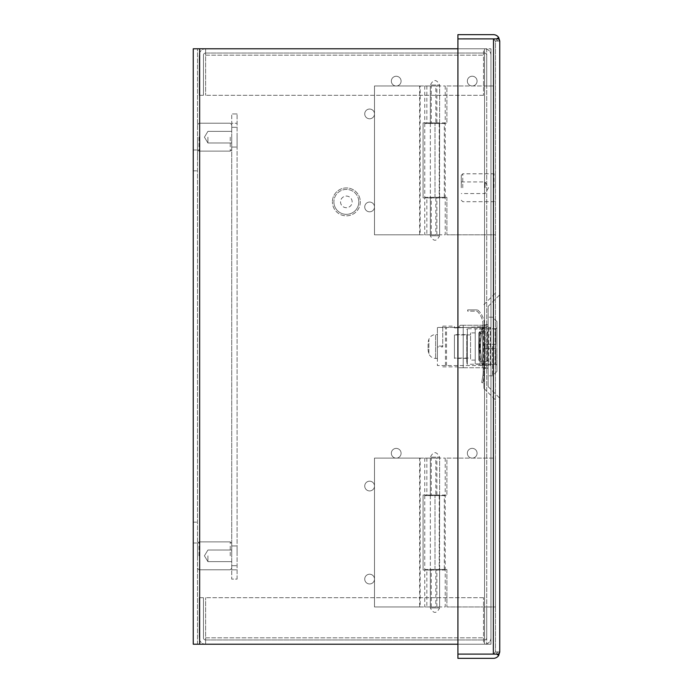 <?xml version="1.0" encoding="UTF-8"?>
<svg xmlns="http://www.w3.org/2000/svg" width="693" height="693" viewBox="0 0 693 693"><rect width="100%" height="100%" fill="white"/><g stroke="black" fill="none" stroke-linecap="round" stroke-linejoin="round"><path stroke-width="0.52" stroke-dasharray="3.46 2.6" d="M483.523 644.213L205.613 644.213L483.523 644.213L483.523 597.695L483.523 644.213M490.965 637.811A6.402 6.402 0 0 1 484.563 644.213A6.402 6.402 0 0 0 490.965 637.811L490.965 606.999L486.72 606.999L486.72 637.811A2.157 2.157 0 0 1 484.563 639.968L483.523 639.968L484.563 639.968A2.157 2.157 0 0 0 486.72 637.811L486.72 606.999L490.965 606.999L490.965 637.811M205.613 637.811L205.613 644.213A6.402 6.402 0 0 1 199.212 637.811A6.402 6.402 0 0 0 205.613 644.213L205.613 637.811L205.613 639.968L483.523 639.968L205.613 639.968L205.613 644.213L205.613 639.968A2.157 2.157 0 0 1 203.447 637.811L203.447 597.695L203.447 637.811A2.157 2.157 0 0 0 205.613 639.968L205.613 597.695L205.613 637.811L205.613 597.695L205.613 637.811L483.523 637.811L205.613 637.811M483.523 597.695L205.613 597.695L483.523 597.695M199.212 597.695L199.212 637.811L199.212 597.695L203.447 597.695L199.212 597.695M483.523 48.787L205.613 48.787L483.523 48.787L483.523 95.305L483.523 48.787M490.965 55.189A6.402 6.402 0 0 0 484.563 48.787A6.402 6.402 0 0 1 490.965 55.189L490.965 86.001L486.72 86.001L486.72 55.189A2.157 2.157 0 0 0 484.563 53.032L483.523 53.032L484.563 53.032A2.157 2.157 0 0 1 486.72 55.189L486.72 86.001L490.965 86.001L490.965 55.189M205.613 55.189L205.613 48.787A6.402 6.402 0 0 0 199.212 55.189A6.402 6.402 0 0 1 205.613 48.787L205.613 55.189L205.613 53.032L483.523 53.032L205.613 53.032L205.613 48.787L205.613 53.032A2.157 2.157 0 0 0 203.447 55.189L203.447 95.305L203.447 55.189A2.157 2.157 0 0 1 205.613 53.032L205.613 95.305L205.613 55.189L205.613 95.305L205.613 55.189L483.523 55.189L205.613 55.189M483.523 95.305L205.613 95.305L483.523 95.305M199.212 95.305L199.212 55.189L199.212 95.305L203.447 95.305L199.212 95.305M197.496 532.57L197.496 542.991L197.496 532.57M193.252 532.57L193.252 542.991L193.252 532.57M197.496 160.429L197.496 150.009L197.496 160.429M193.252 160.429L193.252 150.009L193.252 160.429M369.612 490.93A4.877 4.877 0 0 0 374.489 486.053A4.877 4.877 0 0 0 369.612 481.176A4.877 4.877 0 0 1 374.489 486.053A4.877 4.877 0 0 1 369.612 490.93A4.877 4.877 0 0 1 364.735 486.053A4.877 4.877 0 0 1 369.612 481.176A4.877 4.877 0 0 0 364.735 486.053A4.877 4.877 0 0 0 369.612 490.93M396.214 458.142A4.877 4.877 0 0 0 401.091 453.265A4.877 4.877 0 0 0 396.214 448.388A4.877 4.877 0 0 1 401.091 453.265A4.877 4.877 0 0 1 396.214 458.142A4.877 4.877 0 0 1 391.346 453.265A4.877 4.877 0 0 1 396.214 448.388A4.877 4.877 0 0 0 391.346 453.265A4.877 4.877 0 0 0 396.214 458.142M369.612 583.956A4.877 4.877 0 0 0 374.489 579.088A4.877 4.877 0 0 0 369.612 574.211A4.877 4.877 0 0 1 374.489 579.088A4.877 4.877 0 0 1 369.612 583.956A4.877 4.877 0 0 1 364.735 579.088A4.877 4.877 0 0 1 369.612 574.211A4.877 4.877 0 0 0 364.735 579.088A4.877 4.877 0 0 0 369.612 583.956M369.612 118.789A4.877 4.877 0 0 0 374.489 113.912A4.877 4.877 0 0 0 369.612 109.044A4.877 4.877 0 0 1 374.489 113.912A4.877 4.877 0 0 1 369.612 118.789A4.877 4.877 0 0 1 364.735 113.912A4.877 4.877 0 0 1 369.612 109.044A4.877 4.877 0 0 0 364.735 113.912A4.877 4.877 0 0 0 369.612 118.789M396.214 86.001A4.877 4.877 0 0 0 401.091 81.133A4.877 4.877 0 0 0 396.214 76.256A4.877 4.877 0 0 1 401.091 81.133A4.877 4.877 0 0 1 396.214 86.001A4.877 4.877 0 0 1 391.346 81.133A4.877 4.877 0 0 1 396.214 76.256A4.877 4.877 0 0 0 391.346 81.133A4.877 4.877 0 0 0 396.214 86.001M369.612 211.824A4.877 4.877 0 0 0 374.489 206.947A4.877 4.877 0 0 0 369.612 202.07A4.877 4.877 0 0 1 374.489 206.947A4.877 4.877 0 0 1 369.612 211.824A4.877 4.877 0 0 1 364.735 206.947A4.877 4.877 0 0 1 369.612 202.07A4.877 4.877 0 0 0 364.735 206.947A4.877 4.877 0 0 0 369.612 211.824M457.917 644.213L484.563 644.213L484.563 48.787L193.252 48.787L193.252 644.213L490.965 644.213L484.563 644.213L484.563 48.787L490.965 48.787L457.917 48.787M490.965 644.213L486.72 644.213L490.965 644.213L490.965 48.787L490.965 644.213M486.72 48.787L486.72 644.213L486.72 48.787M197.496 644.213L197.496 48.787L197.496 644.213M230.241 137.171L230.241 151.126L230.241 137.171M198.986 137.171L198.986 151.126L198.986 137.171M231.731 137.171L231.731 149.636L231.731 137.171M197.496 137.171L197.496 149.636L197.496 137.171M207.917 137.171L207.917 142.983L207.917 137.171M466.744 346.5L466.744 363.643L466.744 346.5M496.924 365.982A1.758 1.758 0 0 0 495.166 364.223L467.333 364.223L467.333 328.777L495.166 328.777L495.166 364.223L495.166 328.777A1.758 1.758 0 0 0 496.924 327.018L496.924 371.405L496.924 327.018M466.744 334.632L466.744 358.368L466.744 334.632L454.435 334.632L454.435 358.368L454.435 334.632M466.744 358.368L454.435 358.368M492.532 346.5L492.532 375.805L492.532 346.5M488.132 346.5L488.132 306.393L488.132 368.269L483.896 368.269L483.896 324.731L488.132 324.731L488.132 386.607L488.132 346.5M470.556 358.073L470.556 334.927L470.556 358.073L454.435 358.073L454.435 334.927L454.435 358.073M470.556 334.927L454.435 334.927M475.242 360.126L475.242 332.874L475.242 360.126L470.556 360.126L470.556 332.874L470.556 360.126M475.242 332.874L470.556 332.874M457.952 346.5L457.952 366.866L457.952 346.5M463.227 367.74L463.227 346.5L463.227 367.74C457.536 367.74 457.536 367.74 463.227 367.74C457.536 367.74 457.536 367.74 463.227 367.74L488.132 367.74L488.132 359.944L488.132 367.74L463.227 367.74M463.227 325.26L463.227 346.5L463.227 325.26L460.36 325.26L458.012 327.798L460.36 325.26L482.926 325.26L482.025 327.919L482.926 325.26L463.227 325.26M457.952 327.798L456.583 327.858L457.952 327.798M490.358 365.549L490.384 327.451L490.384 365.549L437.396 365.549L437.396 346.942L442.749 346.942L442.749 326.134L442.749 346.058L437.396 346.058L437.396 327.451L483.619 327.451A82.354 7.181 90 0 0 483.419 346.5A82.354 7.181 90 0 0 483.619 365.549L490.358 365.549L490.384 327.451L437.396 327.451L437.396 365.549L485.23 365.549L485.23 327.451L485.221 365.549L483.619 365.549M484.372 367.74A56.237 56.237 0 0 1 484.416 370.001A56.237 56.237 0 0 0 484.372 367.74A56.237 56.237 0 0 1 484.416 370.001A56.237 56.237 0 0 0 484.372 367.74A60.793 60.793 0 0 1 481.921 333.316L483.368 327.919L482.025 327.919L483.368 327.919L484.286 325.26L481.921 333.316A60.793 60.793 0 0 0 484.372 367.74A60.793 60.793 0 0 1 484.338 325.13A60.793 60.793 0 0 0 484.372 367.74M482.571 363.938L482.571 329.062L482.571 363.938L475.242 363.938L475.242 329.062L475.242 363.938M482.571 329.062L475.242 329.062M482.926 375.208L481.722 382.571L482.926 375.208A54.998 54.998 0 0 0 483.142 368.122A62.058 62.058 0 0 1 480.604 333.316L482.025 327.919L480.604 333.316A62.058 62.058 0 0 0 483.142 368.122A62.058 62.058 0 0 1 482.969 325.13A62.058 62.058 0 0 0 483.142 368.122A54.998 54.998 0 0 1 483.177 370.001A54.998 54.998 0 0 0 483.142 368.122A54.998 54.998 0 0 1 482.926 375.208L481.722 382.571L482.926 375.208A54.998 54.998 0 0 0 483.177 370.001A54.998 54.998 0 0 1 482.926 375.208L484.147 375.493L482.926 382.857L484.147 375.493A56.237 56.237 0 0 0 484.416 370.001A56.237 56.237 0 0 1 484.147 375.493L482.926 382.857L484.147 375.493A56.237 56.237 0 0 0 484.416 370.001A56.237 56.237 0 0 1 484.147 375.493L482.926 375.208M495.755 364.085L495.755 348.7L484.035 348.7L495.755 348.7L495.755 364.085L482.571 364.085L482.571 328.915L482.571 364.085M495.755 328.915L495.755 344.3L495.755 328.915L482.571 328.915M495.755 344.3L484.035 344.3L484.035 348.7L484.035 344.3L495.755 344.3M483.619 327.451L488.955 327.451A82.354 7.181 90 0 0 488.764 346.5A82.354 7.181 90 0 0 488.955 365.549M428.092 344.005L428.092 348.995L428.092 344.005A13.895 13.895 0 0 1 428.898 339.327A7.138 7.138 0 0 1 435.62 334.589L437.396 334.589L437.396 358.411L437.396 334.589M428.092 348.995A13.895 13.895 0 0 0 428.898 353.673A7.138 7.138 0 0 0 435.62 358.411L437.396 358.411M496.924 346.5L496.924 321.595L496.924 346.5M488.132 325.26L488.132 359.944L488.132 325.26L488.132 326.429L488.132 325.26L484.286 325.26A60.793 60.793 0 0 0 483.801 326.628L488.132 326.429L483.801 326.628A60.793 60.793 0 0 1 484.286 325.26L488.132 325.26M487.257 331.722L488.132 333.056L487.257 331.722L479.634 331.722L487.257 331.722L487.257 361.278L479.634 361.278L478.759 359.944L478.759 333.056L479.634 331.722L478.759 333.056L478.759 359.944L479.634 361.278L487.257 361.278L488.132 359.944L487.257 361.278L487.257 331.722M478.759 359.944L478.759 333.056L478.759 359.944M482.926 325.26L460.36 325.26L482.926 325.26A62.058 62.058 0 0 0 482.423 326.689L458.012 327.798L482.423 326.689A62.058 62.058 0 0 1 482.926 325.26M456.583 327.858L454.435 327.858L454.435 326.134L454.435 327.858L456.583 327.858L454.435 327.962L456.583 327.858M478.066 310.299A19.638 19.638 0 0 1 484.338 325.13A19.638 19.638 0 0 0 478.066 310.299A1.603 1.603 0 0 0 476.975 309.875A1.603 1.603 0 0 1 478.066 310.299M482.969 325.13A18.269 18.269 0 0 0 476.975 311.157L467.671 311.157L467.671 309.875L467.671 311.157L476.975 311.157A18.269 18.269 0 0 1 482.969 325.13M467.671 309.875L476.975 309.875L467.671 309.875M442.749 346.942L442.749 346.058M481.722 382.571L482.926 382.857L481.722 382.571M488.955 327.451L490.358 327.451M437.396 346.942L437.396 346.058M360.308 201.888A13.955 13.955 0 0 1 346.353 215.844A13.955 13.955 0 0 1 332.397 201.888A13.955 13.955 0 0 0 346.353 215.844A13.955 13.955 0 0 0 360.308 201.888A13.955 13.955 0 0 0 346.353 187.933A13.955 13.955 0 0 0 332.397 201.888A13.955 13.955 0 0 1 346.353 187.933A13.955 13.955 0 0 1 360.308 201.888M358.818 201.888A12.465 12.465 0 0 1 346.353 214.354A12.465 12.465 0 0 1 333.887 201.888A12.465 12.465 0 0 0 346.353 214.354A12.465 12.465 0 0 0 358.818 201.888A12.465 12.465 0 0 0 346.353 189.423A12.465 12.465 0 0 0 333.887 201.888A12.465 12.465 0 0 1 346.353 189.423A12.465 12.465 0 0 1 358.818 201.888M352.165 201.888A5.813 5.813 0 0 0 346.353 196.076A5.813 5.813 0 0 0 340.54 201.888A5.813 5.813 0 0 0 346.353 207.701A5.813 5.813 0 0 0 352.165 201.888A5.813 5.813 0 0 0 346.353 196.076A5.813 5.813 0 0 0 340.54 201.888A5.813 5.813 0 0 0 346.353 207.701A5.813 5.813 0 0 0 352.165 201.888M499.748 346.5L499.748 294.785L499.748 346.5M483.896 346.5L483.896 368.269L488.132 368.269L488.132 324.731L483.896 324.731L483.896 388.366L483.896 346.5M477.079 453.231A4.877 4.877 0 0 1 472.21 458.108A4.877 4.877 0 0 1 467.333 453.231A4.877 4.877 0 0 0 472.21 458.108A4.877 4.877 0 0 0 477.079 453.231A4.877 4.877 0 0 0 472.21 448.354A4.877 4.877 0 0 0 467.333 453.231A4.877 4.877 0 0 1 472.21 448.354A4.877 4.877 0 0 1 477.079 453.231M477.079 81.09A4.877 4.877 0 0 1 472.21 85.967A4.877 4.877 0 0 1 467.333 81.09A4.877 4.877 0 0 0 472.21 85.967A4.877 4.877 0 0 0 477.079 81.09A4.877 4.877 0 0 0 472.21 76.221A4.877 4.877 0 0 0 467.333 81.09A4.877 4.877 0 0 1 472.21 76.221A4.877 4.877 0 0 1 477.079 81.09M495.504 346.5L495.504 399.974L495.504 346.5M498.691 37.526L496.63 38.886C496.552 40.506 497.591 41.216 499.748 41.034C497.6 41.199 496.56 40.497 496.638 38.895L493.347 38.895L496.638 38.895C496.586 40.497 497.626 41.208 499.748 41.017C497.6 41.216 496.56 40.506 496.638 38.895L493.347 38.895L493.347 654.097L457.917 654.105L493.347 654.105L457.917 654.105L457.917 658.35L493.347 658.35A6.402 6.402 0 0 0 498.691 655.474L496.638 654.114L493.347 654.105L496.638 654.105C496.586 652.503 497.626 651.792 499.748 651.983L498.691 654.105L493.347 654.105L495.504 651.948L499.748 651.966A6.402 6.402 0 0 0 499.748 651.948L499.748 41.052A6.402 6.402 0 0 0 499.748 41.034L495.504 41.052L495.504 651.966L495.504 41.034L499.748 41.034L498.691 37.526A6.402 6.402 0 0 0 493.347 34.65L457.917 34.65L457.917 38.895L498.691 38.895L499.748 41.034L495.504 41.034L493.347 38.886L457.917 38.895L493.347 38.895L495.504 41.043L499.748 41.052L495.504 41.043L493.347 38.895L495.504 41.052L499.748 41.052M499.748 651.948L495.504 651.948L499.748 651.948L495.504 651.948L493.347 654.114L493.347 38.895L457.917 38.895L457.917 654.105L457.917 38.895L457.917 654.105L496.638 654.105C496.586 652.485 497.626 651.775 499.748 651.966L498.691 655.474M499.748 651.966L495.504 651.966L499.748 651.966C497.6 651.784 496.56 652.494 496.638 654.105C496.56 652.503 497.6 651.792 499.748 651.983M430.344 607.891L430.344 457.172L439.648 457.172L430.344 457.172C433.446 451.186 436.547 451.186 439.648 457.172L439.648 607.891L430.344 607.891L439.648 607.891C436.547 613.868 433.446 613.868 430.344 607.891M430.344 458.108L439.648 458.108L439.648 495.019L430.344 495.019L431.245 495.019L431.245 458.108L430.344 458.108L430.344 495.019M439.648 458.108L435.845 458.108L435.845 495.019L439.648 495.019M420.149 458.108L374.489 458.108L374.489 606.955L420.149 606.955L420.149 458.108L445.227 458.108L424.757 458.108L426.836 458.108L426.836 495.019L431.245 495.019M424.757 458.108L424.757 495.019L426.836 495.019M445.227 458.108L445.227 495.019L424.757 495.019M426.836 570.044L424.757 570.044L424.757 606.955L426.836 606.955L426.836 570.044L431.245 570.044L430.344 570.044L430.344 606.955L439.648 606.955L374.489 606.955L374.489 458.108L419.629 458.108L419.629 606.955M424.757 570.044L445.227 570.044L445.227 606.955L424.757 606.955M445.227 570.044L423.085 570.044L439.648 570.044L439.648 606.955M439.648 570.044L430.344 570.044M426.836 458.108L431.245 458.108M435.845 458.108L419.629 458.108M435.845 495.019L423.085 495.019L423.085 570.044L423.085 495.019L445.227 495.019M420.149 606.955L445.227 606.955M426.836 606.955L430.344 606.955M431.245 606.955L431.245 570.044M444.3 569.447L445.227 569.447L445.227 495.616L444.3 495.616L444.3 569.447L439.223 569.447L439.648 495.616L424.757 495.616L445.227 495.616M445.227 569.447L424.757 569.447L424.757 495.616M424.757 569.447L446.898 569.447L430.344 569.447L430.344 495.616M430.344 569.447L439.648 569.447M495.504 606.955L495.504 458.108L446.898 458.108L446.898 495.616L434.996 495.616L446.898 495.616L446.898 458.108L495.504 458.108L495.504 606.955L446.898 606.955L495.504 606.955M446.898 569.447L446.898 606.955L446.898 569.447M444.3 495.616L439.648 495.616M439.223 495.616L439.223 569.447M430.344 235.75L430.344 85.04L439.648 85.04L430.344 85.04C433.446 79.054 436.547 79.054 439.648 85.04L439.648 235.75L430.344 235.75L439.648 235.75C436.547 241.736 433.446 241.736 430.344 235.75M430.344 85.967L439.648 85.967L439.648 122.886L430.344 122.886L431.245 122.886L431.245 85.967L430.344 85.967L430.344 122.886M439.648 85.967L435.845 85.967L435.845 122.886L439.648 122.886M420.149 85.967L374.489 85.967L374.489 234.823L420.149 234.823L420.149 85.967L445.227 85.967L424.757 85.967L426.836 85.967L426.836 122.886L431.245 122.886M424.757 85.967L424.757 122.886L426.836 122.886M445.227 85.967L445.227 122.886L424.757 122.886M426.836 197.903L424.757 197.903L424.757 234.823L426.836 234.823L426.836 197.903L431.245 197.903L430.344 197.903L430.344 234.823L439.648 234.823L374.489 234.823L374.489 85.967L419.629 85.967L419.629 234.823M424.757 197.903L445.227 197.903L445.227 234.823L424.757 234.823M445.227 197.903L423.085 197.903L439.648 197.903L439.648 234.823M439.648 197.903L430.344 197.903M426.836 85.967L431.245 85.967M435.845 85.967L419.629 85.967M435.845 122.886L423.085 122.886L423.085 197.903L423.085 122.886L445.227 122.886M420.149 234.823L445.227 234.823M426.836 234.823L430.344 234.823M431.245 234.823L431.245 197.903M444.3 197.314L445.227 197.314L445.227 123.475L444.3 123.475L444.3 197.314L439.223 197.314L439.648 123.475L424.757 123.475L445.227 123.475M445.227 197.314L424.757 197.314L424.757 123.475M424.757 197.314L446.898 197.314L430.344 197.314L430.344 123.475M430.344 197.314L439.648 197.314M495.504 234.823L495.504 85.967L446.898 85.967L446.898 123.475L434.996 123.475L446.898 123.475L446.898 85.967L495.504 85.967L495.504 234.823L446.898 234.823L495.504 234.823M446.898 197.314L446.898 234.823L446.898 197.314M444.3 123.475L439.648 123.475M439.223 123.475L439.223 197.314M462.759 187.751L462.759 173.796L462.759 187.751M494.014 187.751L494.014 173.796L494.014 187.751M461.269 187.751L461.269 175.277L461.269 187.751M495.504 187.751L495.504 175.277L495.504 187.751M485.083 187.751L485.083 181.93L485.083 187.751M237.093 137.171L237.093 147.037L237.093 137.171M237.093 555.829L237.093 545.963L237.093 555.829M231.731 555.829L231.731 543.364L231.731 555.829M237.093 579.123L237.093 113.955L237.093 579.123L231.731 579.123L231.731 569.819L231.731 579.123L237.093 579.123M231.731 123.259L231.731 569.819L231.731 113.955L231.731 123.259L237.093 123.259L231.731 123.259M237.093 113.955L231.731 113.955L237.093 113.955M230.241 555.829L230.241 541.874L230.241 555.829M198.986 555.829L198.986 541.874L198.986 555.829M197.496 555.829L197.496 543.364L197.496 555.829M207.917 555.829L207.917 561.642L207.917 555.829M199.653 48.787L199.653 644.213M484.563 644.213L484.563 48.787L484.563 644.213M466.744 329.357L467.333 328.777L467.333 364.223L466.744 363.643M482.553 327.451L482.553 365.549M435.62 358.411L435.62 334.589L435.62 358.411M428.898 353.673L428.898 339.327L428.898 353.673M479.634 331.722L479.634 361.278L479.634 331.722M480.604 333.316L481.921 333.316L480.604 333.316M445.434 365.549L445.434 327.451M446.526 365.549L446.526 327.451M480.119 365.549L480.119 327.451M493.347 654.097L493.347 38.903M435.845 570.044L435.845 606.955M436.867 495.019L436.867 458.108M436.867 606.955L436.867 570.044M434.996 569.447L434.996 495.616L434.996 569.447M435.845 197.903L435.845 234.823M436.867 122.886L436.867 85.967M436.867 234.823L436.867 197.903M434.996 197.314L434.996 123.475L434.996 197.314M231.731 569.819L237.093 569.819L231.731 569.819M193.252 522.15L197.496 522.15L193.252 522.15M193.252 150.009L197.496 150.009L193.252 150.009M193.252 542.991L197.496 542.991L193.252 542.991M193.252 170.85L197.496 170.85L193.252 170.85M230.241 123.215L198.986 123.215L197.496 124.705L198.986 123.215L230.241 123.215L231.731 124.705L230.241 123.215M231.731 142.983L207.917 142.983L204.426 137.171L207.917 131.358L231.731 131.358L207.917 131.358L204.426 137.171L207.917 142.983L231.731 142.983M230.241 151.126L198.986 151.126L197.496 149.636L198.986 151.126L230.241 151.126L231.731 149.636L230.241 151.126M496.924 371.405L492.532 375.805L488.132 375.805M442.749 366.866L457.952 366.866L458.835 367.74M496.924 321.595L492.532 317.195L488.132 317.195M442.749 326.134L454.435 326.134M488.132 306.393L499.748 294.785M483.896 388.366L495.504 399.974M488.132 386.607L499.748 398.215M483.896 304.634L495.504 293.026M461.269 200.216L462.759 201.698L494.014 201.698L495.504 200.216M461.269 181.93L485.083 181.93L488.574 187.751L485.083 193.564L461.269 193.564M461.269 175.277L462.759 173.796L494.014 173.796L495.504 175.277M231.731 127.313L237.093 127.313L231.731 127.313M231.731 545.963L237.093 545.963L231.731 545.963M231.731 147.037L237.093 147.037L231.731 147.037M231.731 565.687L237.093 565.687L231.731 565.687M230.241 541.874L198.986 541.874L197.496 543.364L198.986 541.874L230.241 541.874L231.731 543.364L230.241 541.874M231.731 561.642L207.917 561.642L204.426 555.829L207.917 550.017L231.731 550.017L207.917 550.017L204.426 555.829L207.917 561.642L231.731 561.642M230.241 569.785L198.986 569.785L197.496 568.295L198.986 569.785L230.241 569.785L231.731 568.295L230.241 569.785"/><path stroke-width="1.04" d="M457.917 644.213L193.252 644.213L193.252 48.787L457.917 48.787M499.748 41.052L499.748 41.034A6.402 6.402 0 0 1 499.748 41.052L499.748 651.948A6.402 6.402 0 0 1 499.748 651.966L498.691 655.474A6.402 6.402 0 0 1 493.347 658.35L457.917 658.35L457.917 654.105L498.691 654.105L499.748 651.948M498.691 37.526L496.638 38.886L457.917 38.895L457.917 34.65L493.347 34.65A6.402 6.402 0 0 1 498.691 37.526L499.748 41.034L498.691 38.895L457.917 38.895L457.917 654.105L493.52 654.105M498.691 655.474L496.638 654.114L493.347 654.114L493.537 38.895M199.653 644.213L199.653 48.787"/></g></svg>
